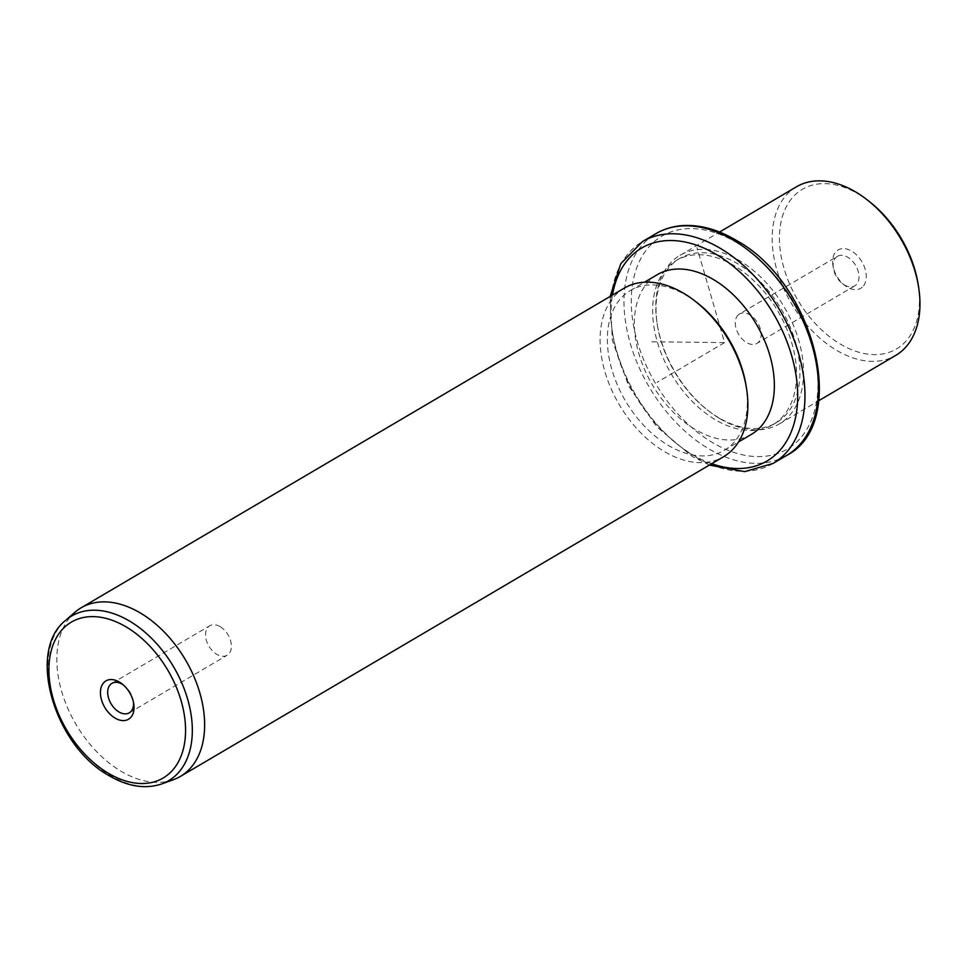 <?xml version="1.0" encoding="UTF-8"?>
<svg xmlns="http://www.w3.org/2000/svg" width="967" height="967" viewBox="0 0 967 967"><rect width="100%" height="100%" fill="white"/><g stroke="black" fill="none" stroke-linecap="round" stroke-linejoin="round"><path stroke-width="0.73" stroke-dasharray="4.83 3.63" d="M738.401 314.783A17.116 11.108 -120.5 0 0 739.211 335.259A17.116 11.108 -120.5 0 0 756.895 343.442A17.116 11.108 -120.5 0 0 758.043 342.62A17.116 11.108 -120.5 0 0 757.234 322.144A17.116 11.108 -120.5 0 0 739.537 313.949A17.116 11.108 -120.5 0 0 738.401 314.783M837.398 256.364A17.116 11.108 59.5 0 0 836.25 257.186A17.116 11.108 -120.5 0 0 833.373 268.246A17.116 11.108 -120.5 0 0 842.414 283.597A17.116 11.108 -120.5 0 0 854.755 285.857A17.116 11.108 -120.5 0 0 855.892 285.023A17.116 11.108 59.5 0 0 855.082 264.547A17.116 11.108 59.5 0 0 837.398 256.364L739.537 313.949M918.203 284.588A92.687 60.196 59.5 0 1 839.876 343.817A92.687 60.196 59.5 0 1 780.103 227.499A92.687 60.196 59.5 0 1 859.022 194.427A92.687 60.196 59.5 0 1 869.297 201.499M862.226 287.223A22.265 14.457 59.5 0 1 844.674 285.362A22.265 14.457 59.5 0 1 832.938 265.405A22.265 14.457 59.5 0 1 836.673 251.009A22.265 14.457 59.5 0 1 860.388 259.422A22.265 14.457 59.5 0 1 862.226 287.223M796.445 186.8A97.836 63.532 -120.5 0 0 775.474 264.644A97.836 63.532 -120.5 0 0 835.959 349.945A97.836 63.532 -120.5 0 0 895.696 355.421M719.557 418.469A97.836 63.532 59.5 0 1 708.702 410.999A97.836 63.532 59.5 0 1 657.089 323.292A97.836 63.532 59.5 0 1 680.043 255.312A97.836 63.532 59.5 0 1 739.767 260.776A97.836 63.532 59.5 0 1 800.265 346.077A97.836 63.532 59.5 0 1 779.281 423.933A97.836 63.532 59.5 0 1 719.557 418.469M718.13 417.381A95.262 61.864 59.5 0 1 707.566 410.117A95.262 61.864 59.5 0 1 657.306 324.719A95.262 61.864 59.5 0 1 679.656 258.527A95.262 61.864 59.5 0 1 737.821 263.846A95.262 61.864 59.5 0 1 796.723 346.911A95.262 61.864 59.5 0 1 776.296 422.712A95.262 61.864 59.5 0 1 718.13 417.381M714.758 419.376A95.262 61.864 59.5 0 1 655.856 336.311A95.262 61.864 59.5 0 1 676.284 260.51A95.262 61.864 59.5 0 1 734.449 265.828A95.262 61.864 59.5 0 1 793.351 348.894A95.262 61.864 59.5 0 1 772.923 424.694A95.262 61.864 59.5 0 1 714.758 419.376M751.371 434.388A92.687 60.196 59.5 0 1 694.777 429.215A92.687 60.196 59.5 0 1 637.471 348.398A92.687 60.196 59.5 0 1 657.342 274.64M746.113 385.869A92.687 60.196 59.5 0 1 724.368 450.271A92.687 60.196 59.5 0 1 667.786 445.098A92.687 60.196 59.5 0 1 610.467 364.281A92.687 60.196 59.5 0 1 630.351 290.535A92.687 60.196 59.5 0 1 686.945 295.709A92.687 60.196 59.5 0 1 697.219 302.78M624.368 288.081A97.836 63.532 -120.5 0 0 603.384 365.925A97.836 63.532 -120.5 0 0 663.882 451.238A97.836 63.532 -120.5 0 0 723.606 456.702M173.419 779.704A97.836 63.532 59.5 0 1 120.621 770.977A97.836 63.532 59.5 0 1 61.562 691.091A97.836 63.532 59.5 0 1 74.894 612.292M133.47 702.26A17.116 11.108 -120.5 0 0 133.301 700.942A17.116 11.108 -120.5 0 0 124.272 685.603A17.116 11.108 -120.5 0 0 123.196 684.817M220.234 626.701A17.116 11.108 59.5 0 1 230.811 641.629A17.116 11.108 59.5 0 1 227.148 655.239A17.116 11.108 59.5 0 1 216.693 654.284A17.116 11.108 59.5 0 1 206.116 639.368A17.116 11.108 59.5 0 1 209.779 625.746A17.116 11.108 59.5 0 1 220.234 626.701M651.879 341.798L724.597 342.596L697.002 247.588M724.597 342.596L657.113 382.316M737.374 243.007A123.571 80.261 59.5 0 1 817.067 398.102A123.571 80.261 59.5 0 1 711.833 442.197A123.571 80.261 59.5 0 1 632.14 287.102A123.571 80.261 59.5 0 1 737.374 243.007M786.522 455.517A128.72 83.597 59.5 0 1 707.929 448.325A128.72 83.597 59.5 0 1 628.32 336.081A128.72 83.597 59.5 0 1 655.928 233.651M773.02 463.471A128.72 83.597 59.5 0 1 694.427 456.279A128.72 83.597 59.5 0 1 614.831 344.022A128.72 83.597 59.5 0 1 642.439 241.593M711.724 463.701A123.571 80.261 59.5 0 1 691.586 454.115A123.571 80.261 59.5 0 1 612.474 295.08M161.84 783.899A95.564 62.057 59.5 0 1 110.262 775.377A95.564 62.057 59.5 0 1 52.581 697.352A95.564 62.057 59.5 0 1 65.599 620.379M854.755 285.857L756.895 343.442M680.043 255.312L719.557 232.044M779.281 423.933L818.807 400.676M707.566 410.117L708.702 410.999M657.306 324.719L657.089 323.292M676.284 260.51L679.656 258.527M772.923 424.694L776.296 422.712M610.153 296.446L612.365 340.372L628.731 386.051L656.75 426.785L692.312 456.533L709.391 465.067M630.351 290.535L644.506 282.195M724.368 450.271L738.522 441.943M124.272 685.603L121.999 683.826M133.301 700.942L133.748 703.783M129.288 712.836L227.148 655.239M111.93 683.343L209.779 625.746M842.414 283.597L844.674 285.362M833.373 268.246L832.938 265.405"/><path stroke-width="1.45" d="M867.024 199.722L869.297 201.499A92.687 60.196 59.5 0 1 918.203 284.588L918.65 287.441A97.836 63.532 -120.5 0 0 867.024 199.722A97.836 63.532 -120.5 0 0 856.182 192.264A97.836 63.532 -120.5 0 0 796.445 186.8L719.557 232.044M818.807 400.676L895.696 355.421A97.836 63.532 -120.5 0 0 918.65 287.441M644.506 282.195L657.342 274.64A92.687 60.196 59.5 0 1 713.936 279.826A92.687 60.196 59.5 0 1 771.243 360.643A92.687 60.196 59.5 0 1 751.371 434.388L738.522 441.943M694.947 301.015L697.219 302.78A92.687 60.196 59.5 0 1 746.113 385.869L746.56 388.722A97.836 63.532 -120.5 0 0 694.947 301.015A97.836 63.532 -120.5 0 0 684.092 293.545A97.836 63.532 -120.5 0 0 624.368 288.081L81.107 607.82A97.836 63.532 59.5 0 1 140.844 613.283A97.836 63.532 59.5 0 1 201.341 698.585A97.836 63.532 59.5 0 1 180.358 776.441A97.836 63.532 59.5 0 1 173.419 779.704L161.84 783.899A95.564 62.057 59.5 0 0 190.269 709.947A95.564 62.057 59.5 0 0 130.013 621.346A95.564 62.057 59.5 0 0 65.599 620.379L74.894 612.292A97.836 63.532 59.5 0 1 81.107 607.82M180.358 776.441L723.606 456.702A97.836 63.532 -120.5 0 0 746.56 388.722M114.94 718.01A22.265 14.457 59.5 0 1 100.58 690.075A22.265 14.457 59.5 0 1 119.533 682.134A22.265 14.457 59.5 0 1 121.999 683.826A22.265 14.457 59.5 0 1 133.748 703.783A22.265 14.457 59.5 0 1 114.94 718.01M123.196 684.817A17.116 11.108 -120.5 0 0 122.374 684.298A17.116 11.108 -120.5 0 0 111.93 683.343A17.116 11.108 -120.5 0 0 108.256 696.953A17.116 11.108 -120.5 0 0 118.844 711.881A17.116 11.108 -120.5 0 0 129.288 712.836A17.116 11.108 -120.5 0 0 133.47 702.26M734.533 240.843A128.72 83.597 59.5 0 1 814.129 353.088A128.72 83.597 59.5 0 1 786.522 455.517C849.933 423.28 815.084 283.379 736.649 240.578C718.952 230.013 701.643 224.985 684.696 225.48C674.144 225.891 664.559 228.611 655.928 233.651A128.72 83.597 59.5 0 1 734.533 240.843M610.153 296.446L620.778 263.701L642.439 241.593A128.72 83.597 59.5 0 1 721.031 248.785A128.72 83.597 59.5 0 1 800.628 361.029A128.72 83.597 59.5 0 1 773.02 463.471L786.522 455.517M612.474 295.08A123.571 80.261 59.5 0 1 717.127 254.925A123.571 80.261 59.5 0 1 797.654 398.948A123.571 80.261 59.5 0 1 711.724 463.701M107.893 772.971A90.463 58.745 59.5 0 1 49.547 659.446A90.463 58.745 59.5 0 1 126.58 627.172A90.463 58.745 59.5 0 1 184.927 740.698A90.463 58.745 59.5 0 1 107.893 772.971M642.439 241.593L655.928 233.651M709.391 465.067L744.638 471.63L773.02 463.471M161.84 783.899C145.255 789.423 127.511 786.582 108.618 775.401C54.297 745.4 26.327 650.984 65.599 620.379"/></g></svg>
